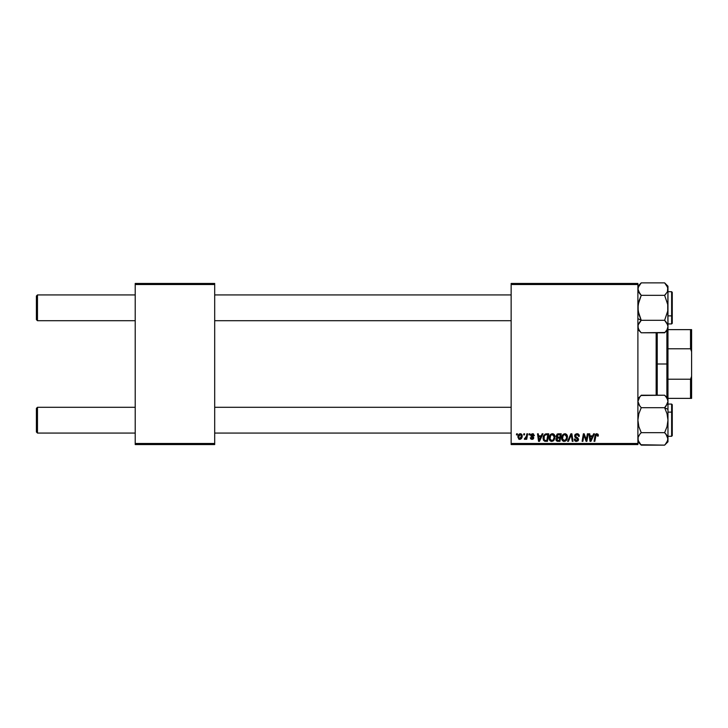 <?xml version="1.0" encoding="UTF-8"?>
<svg xmlns="http://www.w3.org/2000/svg" width="728" height="728" viewBox="0 0 728 728"><rect width="100%" height="100%" fill="white"/><g stroke="black" fill="none" stroke-linecap="round" stroke-linejoin="round"><path stroke-width="1.09" d="M511.147 283.447L637.892 283.447L637.892 284.521L511.147 284.521L511.147 443.479L637.892 443.479L637.892 283.447L511.147 283.447L511.147 284.521L511.147 283.447M549.14 438.083L549.576 435.881L550.987 434.152L552.989 433.788L554.445 434.898L554.763 438.729L552.98 441.132L550.341 440.986L549.14 438.083C549.085 439.994 549.949 441.104 551.733 441.432L553.962 440.294L554.991 436.973C555.009 435.116 554.145 434.034 552.415 433.715C550.213 434.243 549.121 435.699 549.14 438.083M542.142 433.815L541.222 435.863L542.142 433.815L542.988 433.815L539.494 441.332L538.538 441.332L537.51 433.815L538.301 433.815L538.547 435.863L541.222 435.863L538.547 435.863L538.301 433.815L537.51 433.815L538.538 441.332L539.494 441.332L542.988 433.815L542.142 433.815L542.988 433.815L539.494 441.332L538.538 441.332L537.51 433.815L538.301 433.815M596.423 433.761L597.979 434.17L598.28 436.063L597.497 436.163L597.096 434.661L596.114 434.88L594.831 441.332L594.039 441.332L595.295 434.716L596.814 433.715L594.967 435.826L594.039 441.332L594.831 441.332L595.731 436.008L596.76 434.598L597.497 436.163L598.28 436.063L598.352 435.38L597.497 436.163L597.524 435.171M574.62 435.926L575.011 434.652L576.53 433.752L578.187 433.952L579.197 435.28L579.306 436.263L578.523 436.354L577.714 434.743L575.53 435.317L575.602 436.518L577.832 437.947L578.514 439.193L577.932 440.913L576.203 441.423L574.847 440.831L574.228 439.093L575.011 439.011L575.42 440.185L576.449 440.558L577.522 440.14L577.732 439.293L575.102 437.364L574.62 435.926L577.75 439.485L576.449 440.558L575.011 439.011L574.228 439.093L576.421 441.432L578.523 439.439L575.402 435.854L576.931 434.598L578.323 435.244L578.523 436.354L579.306 436.263C579.333 434.652 578.56 433.806 576.976 433.715L574.629 435.699M568.432 441.332L567.594 441.332L570.879 433.815L571.88 433.815L573.027 441.332L572.235 441.332L571.253 434.889L568.432 441.332L567.594 441.332L568.432 441.332L571.253 434.889L572.235 441.332L573.027 441.332L571.88 433.815L570.879 433.815L571.88 433.815L573.027 441.332L572.235 441.332M561.634 438.083L562.08 435.881L563.481 434.152L565.483 433.788L566.948 434.898L567.267 438.729L565.483 441.132L562.844 440.986L561.634 438.083C561.579 439.994 562.444 441.104 564.227 441.432L566.466 440.294L567.494 436.973C567.503 435.116 566.639 434.034 564.91 433.715C562.717 434.243 561.616 435.699 561.634 438.083L561.679 437.337M516.434 434.889L516.616 433.815L517.399 433.815L517.235 434.889L516.434 434.889L517.235 434.889L517.399 433.815L516.616 433.815L517.399 433.815L517.235 434.889L516.434 434.889L516.616 433.815L516.434 434.889M558.23 433.815L556.065 436.154L557.375 433.997L561.243 433.815L559.969 441.332L557.257 441.277L556.21 440.54L556.028 438.957L557.011 437.674L556.065 436.154L557.011 437.674L555.974 439.512L557.011 441.214L559.969 441.332L561.243 433.815L558.23 433.815L561.243 433.815L559.969 441.332L557.129 441.25M593.602 433.815L592.674 435.863L593.602 433.815L594.448 433.815L590.954 441.332L589.999 441.332L588.97 433.815L589.753 433.815L590.008 435.863L592.674 435.863L590.008 435.863L589.753 433.815L588.97 433.815L589.999 441.332L590.954 441.332L594.448 433.815L593.602 433.815L594.448 433.815L590.954 441.332L589.999 441.332L588.97 433.815L589.753 433.815M586.222 439.666L587.405 433.815L588.197 433.815L586.905 441.332L586.086 441.332L583.938 434.953L582.891 441.332L582.091 441.332L583.365 433.815L584.193 433.815L586.359 440.185L586.595 438.402L586.359 440.185L584.193 433.815L583.365 433.815L582.091 441.332L582.891 441.332L583.938 434.953L586.086 441.332L586.905 441.332L588.197 433.815L587.405 433.815L588.197 433.815L586.905 441.332L586.086 441.332M534.388 435.572L532.523 433.715L533.26 433.824L534.388 435.672L533.606 435.772L532.787 434.434L531.54 434.88L533.706 437.692L533.233 438.966L531.895 439.375L530.676 438.838L530.293 437.719L532.104 438.702L532.887 437.61L530.903 436.081L530.83 434.643L532.523 433.715L530.685 435.299L532.923 437.947L532.104 438.702L530.293 437.719L532.068 439.384L533.706 437.828L531.458 435.244L532.486 434.407L533.606 435.772L534.388 435.572L533.597 435.517M545.454 433.952L548.748 433.815L547.474 441.332L544.644 441.241L543.325 440.049L543.534 435.763L545.308 433.997L542.988 438.256L544.644 441.241L547.474 441.332L548.748 433.815L546.519 433.815L548.748 433.815L547.474 441.332L544.762 441.268M520.329 433.715C518.655 434.134 517.845 435.262 517.89 437.1L519.237 434.052L520.529 433.724L521.73 434.389L522.058 437.082L520.839 439.057L518.918 439.202L517.89 437.1L519.71 439.384C521.439 438.966 522.258 437.801 522.185 435.899L520.329 433.715L521.293 433.988M523.66 434.889L523.841 433.815L524.624 433.815L524.46 434.889L523.66 434.889L524.46 434.889L524.624 433.815L523.841 433.815L524.624 433.815L524.46 434.889L523.66 434.889L523.841 433.815L523.66 434.889M526.39 436.381L526.854 433.815L527.645 433.815L526.726 439.284L525.935 439.284L526.135 438.156L525.298 439.239L524.333 439.184L525.907 437.828L526.462 435.999L524.333 439.184L526.135 438.156L525.935 439.284L526.726 439.284L527.645 433.815L526.854 433.815L527.645 433.815L526.726 439.284L525.935 439.284M528.938 434.889L529.12 433.815L529.902 433.815L529.738 434.889L528.938 434.889L529.738 434.889L529.902 433.815L529.12 433.815L529.902 433.815L529.738 434.889L528.938 434.889L529.12 433.815L528.938 434.889M511.147 444.553L637.892 444.553L637.892 284.521L511.147 284.521L511.147 444.553L511.147 443.479L637.892 443.479L637.892 444.553L511.147 444.553M135.217 283.447L214.696 283.447L214.696 284.521L135.217 284.521L135.217 443.479L214.696 443.479L214.696 283.447L135.217 283.447L135.217 284.521L135.217 283.447M135.217 444.553L214.696 444.553L214.696 284.521L135.217 284.521L135.217 444.553L135.217 443.479L214.696 443.479L214.696 444.553L135.217 444.553M558.048 441.332L557.011 441.214L558.048 441.332M556.201 440.531L556.019 440.049M556.793 437.564L556.292 437.073M556.993 434.225L557.794 433.861M557.457 434.971L560.305 434.698L559.878 437.237L558.221 437.237L556.956 435.599M556.865 435.954L558.449 434.698L557.093 435.335L557.302 437.082M557.311 440.394L557.994 440.458L556.756 439.475L557.102 440.285M556.856 438.902L557.994 440.458L559.332 440.458L557.53 440.431M556.947 440.121L557.184 438.42L558.458 438.11L557.184 438.42L556.756 439.475L556.993 438.647M559.723 438.11L559.332 440.458L559.723 438.11L558.458 438.11L559.723 438.11M557.138 436.973L559.878 437.237L560.305 434.698L557.785 434.816M557.739 434.834L557.275 435.107M558.84 434.698L558.067 434.734M558.458 438.11L557.794 438.165M567.148 435.28L567.349 435.817M567.349 435.826L567.485 436.682M567.267 438.72L566.721 439.94M563.326 441.259L564.227 441.432M562.225 440.349L561.943 439.83M561.761 439.266L561.661 438.684M566.257 439.102L566.712 436.936L565.847 439.721L564.719 440.495L566.257 439.093M566.075 439.421L564.045 440.54L565.01 440.385M563.135 435.644L562.507 439.002L564.255 440.558L562.471 438.829M562.425 437.874L562.416 438.165C562.371 436.29 563.181 435.098 564.855 434.598L563.563 435.144M565.492 434.725L564.855 434.598L566.712 436.936L565.501 434.734M563.754 434.989L562.735 436.427M571.435 436.372L571.362 435.872M570.688 436.254L571.098 435.271M570.879 433.815L567.594 441.332L570.879 433.815M577.231 433.724L577.941 433.861M579.06 434.862L579.251 435.544M579.306 436.263L578.523 436.354M577.331 434.634L578.533 436.108L578.214 435.08M576.412 437.091L575.894 436.773M577.641 437.792L577.177 437.51M578.496 439.839L578.196 440.604M575.994 441.405L574.583 440.495M574.228 439.257L575.011 439.011M575.42 440.185L575.884 440.467M576.167 440.531L576.685 440.54M577.695 439.83L577.131 438.593M577.295 438.702L577.75 439.485L576.103 438.029M575.429 434.207L574.993 434.671M574.847 440.831L575.566 441.295M597.096 434.661L597.497 436.163L596.641 434.607M595.977 435.08L594.831 441.332L594.039 441.332L594.967 435.826M595.295 434.716L595.968 433.934M598.352 435.38L596.969 433.724M598.134 434.398L598.334 435.053M590.39 438.638L590.59 440.513L591.209 438.975L590.59 440.513L590.117 436.745L592.246 436.745L591.209 438.975L592.246 436.745L590.117 436.745L590.554 440.04M590.59 440.513L591.209 438.975M584.22 436.063L584.029 435.326M583.656 436.927L582.891 441.332L582.091 441.332L583.365 433.815L584.193 433.815L585.922 438.656M587.405 433.815L586.595 438.402L587.405 433.815M533.56 435.271L533.151 434.598M532.887 434.461L532.113 434.452M531.476 435.062L532.486 434.407L531.458 435.244L532.377 436.236M531.467 435.153L531.658 435.763M531.458 435.244L531.622 435.717M533.305 436.818L533.642 437.355M533.706 437.828L533.642 438.292M533.415 438.766L532.787 439.248M530.293 437.719L531.14 438.038M531.85 438.675L531.067 437.628L532.259 438.684M532.004 438.693L532.851 437.501L530.685 435.299M532.914 438.101L532.104 438.702L532.923 437.947L532.032 436.927M532.923 437.947L532.204 437.018L532.851 437.501M530.812 434.671L531.249 434.115M532.896 433.742L533.597 433.979M538.929 438.638L539.13 440.513L539.748 438.975L539.13 440.513L538.656 436.745L540.786 436.745L539.748 438.975L540.786 436.745L538.656 436.745L539.093 440.04M539.13 440.513L539.748 438.975M545.363 441.332L544.644 441.241M543.115 436.982L543.543 435.763M545.691 440.458L546.828 440.458L544.708 440.331L545.691 440.458L544.708 440.331L543.761 438.301L544.271 436.072L544.08 439.776M544.699 435.435L544.271 436.072M546.227 434.725L544.981 435.171M546.51 434.698L547.802 434.698L546.828 440.458L547.802 434.698L546.419 434.707M544.062 439.739L544.954 440.394M543.789 437.737L543.761 438.301C543.716 436.09 544.726 434.889 546.801 434.698M544.735 435.399L544.353 435.936M553.262 433.87L553.899 434.252M554.954 436.391L554.845 435.817M554.772 438.72L554.918 438.01M549.731 440.349L549.449 439.83M549.258 439.257L549.167 438.684M550.15 434.907L550.668 434.379M551.688 433.824L552.224 433.724M553.571 439.421L552.643 440.322L553.762 439.102L554.217 436.936L553.353 439.721L551.76 440.558L552.516 440.385M550.632 435.644L550.013 439.002L551.76 440.558L549.977 438.829M550.059 436.991L549.913 438.165C549.868 436.29 550.687 435.098 552.352 434.598L551.06 435.144M552.989 434.725L552.352 434.598L554.217 436.936L553.635 435.198L552.206 434.607M551.251 434.989L550.231 436.427M522.158 435.499L521.976 434.798M521.894 437.637L521.366 438.575M519.301 439.339L518.7 439.066M517.927 436.454L518.018 435.954M518.418 434.944L518.909 434.316M519.037 434.197L519.756 433.806M519.483 438.656L518.682 436.882L520.32 434.407L519.182 435.189M520.948 437.874L521.403 435.981L519.856 438.693M519.965 438.675L520.693 438.238M518.837 435.999L518.791 437.919M518.773 436.245L518.973 435.617M521.084 434.789L520.32 434.407L521.403 435.981L520.702 434.48M525.625 438.939L525.097 439.339M524.333 439.184L524.861 439.384L524.333 439.184L524.642 438.329L525.216 438.474M526.071 437.483L526.244 436.964M526.854 433.815L526.462 435.999M556.847 436.181L557.057 436.882M557.721 437.2L558.221 437.237M564.255 440.558L564.719 440.495M566.611 438.047L566.712 436.936M565.265 434.652L564.71 434.607M562.553 436.991L562.453 437.574M544.043 436.609L543.88 437.155M554.117 438.047L554.19 436.518M521.385 436.418L521.394 435.717M520.584 434.434L520.101 434.425M37.474 407.289L36.4 408.363L36.4 431.986L37.474 433.069L37.474 407.289L37.474 433.069L135.217 433.069L37.474 433.069L36.4 431.986L36.4 408.363L37.474 407.289L135.217 407.289L37.474 407.289M214.696 433.069L511.147 433.069L214.696 433.069M511.147 407.289L214.696 407.289L511.147 407.289M37.474 294.931L36.4 296.014L36.4 319.637L37.474 320.711L37.474 294.931L37.474 320.711L135.217 320.711L37.474 320.711L36.4 319.637L36.4 296.014L37.474 294.931L135.217 294.931L37.474 294.931M511.147 294.931L214.696 294.931L511.147 294.931M214.696 320.711L511.147 320.711L214.696 320.711M640.858 444.753L664.628 445.136L641.241 445.136L638.829 442.105L637.892 438.893L638.138 440.513L638.138 437.264L639.894 434.143L638.392 436.563M641.241 407.698L638.838 404.677L637.892 401.456L638.829 398.252L641.241 395.213L664.628 395.213L667.03 398.225L667.967 401.456L667.731 403.066L664.628 407.698L641.241 407.698L638.829 413.768L637.892 420.174L638.838 426.626L641.241 432.659L639.894 434.143L641.241 432.659L639.894 434.143L641.241 432.659L638.838 426.626L637.892 420.174L638.829 413.768L641.241 407.698L664.628 407.698L667.03 413.722L667.967 420.174L667.967 409.364L664.628 407.698L667.03 413.722L667.967 420.174L667.039 426.581L664.628 432.659L641.241 432.659L664.628 432.659L667.039 435.69L665.974 434.143L667.967 438.893L667.731 437.273L667.722 440.531L665.237 444.499M672.263 427.909L672.263 412.439L671.625 412.121L671.625 428.228M667.967 436.29L671.625 436.29L671.625 412.121L667.967 412.121L671.625 412.121L671.625 404.067L671.625 412.121L672.263 412.439L672.263 435.608M639.876 396.724L637.892 401.456L639.894 406.206M667.967 441.796L667.967 438.893L667.03 442.114L664.628 445.136L667.967 441.796L667.967 409.364L664.628 407.698L667.731 403.075L665.547 406.715M667.967 398.562L667.967 409.364L667.967 398.562L664.628 395.213L640.94 395.513M665.974 396.696L667.722 399.818M667.967 404.067L671.625 404.067L672.263 404.704L672.263 412.439L672.263 406.215M667.194 435.963L665.974 434.143L667.967 438.893L667.967 420.174L667.039 426.581L664.628 432.659L667.03 435.681M667.967 401.456L665.974 406.206M667.039 435.69L667.731 437.273M667.722 440.54L667.967 438.984M639.894 396.705L637.892 398.562M637.892 438.811L638.138 437.273M641.241 445.136L637.892 441.796L641.241 445.136L638.138 440.531M640.94 332.487L638.829 329.766L637.892 326.544L638.138 328.173L638.138 324.925L641.241 320.302L664.628 320.302L641.241 320.302L639.894 321.785L641.241 320.302L637.892 318.637L641.241 320.302L638.838 314.278L637.892 307.826L638.829 301.419L641.241 295.341L664.628 295.341L667.03 292.319L664.628 295.341L667.722 304.541L667.731 311.056L664.628 320.302L667.722 324.906L667.03 323.332L667.967 326.544L667.722 324.916L667.967 326.544L667.039 329.748L664.628 332.787L641.241 332.787L664.919 332.487M667.967 329.438L667.967 326.544L667.039 329.748L664.628 332.787L667.967 329.438L667.967 289.107L667.731 287.487L667.476 291.437M671.625 299.772L671.625 315.879L672.263 315.561L672.263 300.091M672.263 292.392L672.263 315.561L671.625 315.879L671.625 323.933L671.625 315.879L667.967 315.879L671.625 315.879L671.625 291.71L672.263 292.356M637.892 289.016L638.138 290.727L638.138 287.469L641.241 282.864L664.628 282.864L641.241 282.864L640.631 283.501M638.829 292.31L639.894 293.857L637.892 289.107L639.894 293.857L638.674 292.037M638.829 323.341L641.241 320.302L638.147 311.102L638.138 304.595L641.241 295.341L638.147 290.745M665.001 283.247L667.039 285.895L667.967 289.107L667.967 286.204L664.628 282.864L667.722 287.469M667.967 289.189L667.731 311.056L664.628 320.302L667.03 323.323L667.967 326.544L667.722 304.541L664.628 295.341L665.965 293.857L664.628 295.341L641.241 295.341L638.838 292.319M672.263 315.561L672.263 323.259L672.263 315.561M665.974 321.794L664.628 320.302M667.731 290.727L667.967 286.204M637.892 326.544L638.283 324.497M639.894 331.304L638.147 328.182M638.138 287.469L637.892 289.107L638.829 285.886L641.241 282.864L637.892 286.204M637.892 438.893L638.138 437.282L637.892 438.893M638.829 435.69L638.565 436.19M667.722 403.094L667.476 403.785M665.965 434.134L665.547 433.633M641.241 432.659L639.894 434.143M667.039 292.31L667.303 291.81M664.628 295.341L665.965 293.857M639.894 293.866L640.322 294.367M656.155 332.787L656.155 395.213L656.155 332.787M657.229 395.213L657.229 332.787L657.229 395.213M667.967 348.776L667.967 329.629L667.967 364L667.967 348.776L690.526 348.776L691.6 351.66L691.6 376.34L690.526 379.224L667.967 379.224L667.967 364L667.967 398.371L667.967 379.224L690.526 379.224L690.526 398.371L691.6 398.371L691.6 376.34L691.6 398.371L690.526 398.371L690.526 379.224L691.6 376.34L691.6 329.629L667.967 329.629L690.526 329.629L690.526 348.776L690.526 329.629L691.6 329.629L691.6 351.66L690.526 348.776L667.967 348.776M666.894 364L667.967 364L666.894 364L666.894 330.512L666.894 364L657.229 364L666.894 364L666.894 397.488L666.894 364M667.967 398.371L690.526 398.371L667.967 398.371M671.625 436.29L672.263 435.644M667.967 291.71L671.625 291.71M667.967 323.933L671.625 323.933L672.263 323.296M637.892 329.438L641.241 332.787"/></g></svg>
